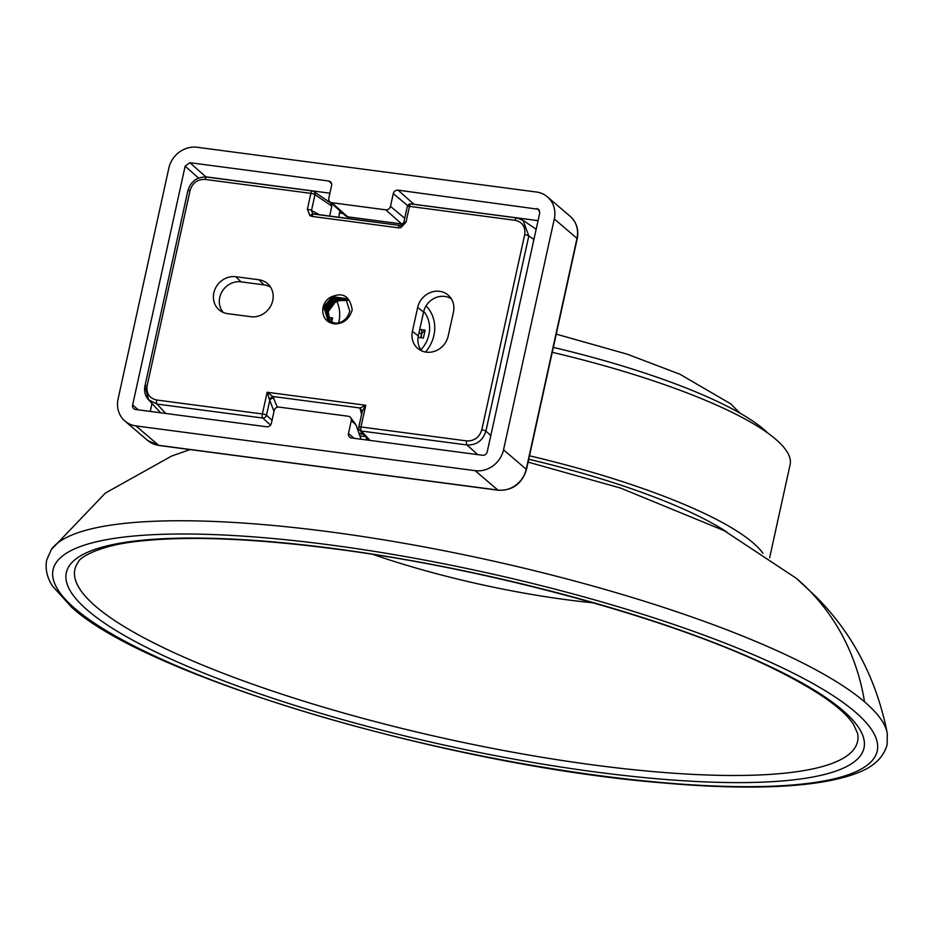 <?xml version="1.0" encoding="UTF-8"?>
<svg xmlns="http://www.w3.org/2000/svg" width="934" height="934" viewBox="0 0 934 934"><rect width="100%" height="100%" fill="white"/><g stroke="black" fill="none" stroke-linecap="round" stroke-linejoin="round"><path stroke-width="1.4" d="M547.429 196.876A25.031 22.708 130.5 0 0 536.42 192.019L197.226 147.28A25.031 22.708 130.5 0 0 168.844 168.108L118.081 398.981A25.031 22.708 130.5 0 0 124.946 421.071L147.654 440.463A25.031 22.708 -49.5 0 0 158.663 445.32L497.857 490.058A25.031 22.708 -49.5 0 0 526.227 469.23L576.99 238.357A25.031 22.708 -49.5 0 0 570.125 216.279C576.558 222.187 578.917 229.682 577.212 238.742A4.168 0.887 -167.6 0 0 576.99 238.357L554.294 218.953A25.031 22.708 130.5 0 0 547.429 196.876L570.125 216.279M124.946 421.071A25.031 22.708 130.5 0 0 135.955 425.916L475.149 470.666A25.031 22.708 130.5 0 0 503.531 449.826L554.294 218.953M189.871 162.691L185.142 166.159L132.628 404.994A4.168 3.783 -49.5 0 0 135.605 409.489L266.657 426.78A4.168 3.783 -49.5 0 0 271.385 423.3L274.187 410.563A4.168 3.783 130.5 0 1 278.916 407.096L348.3 416.249A4.168 3.783 130.5 0 1 351.277 420.732L348.475 433.469A4.168 3.783 -49.5 0 0 351.453 437.964L482.504 455.255A4.168 3.783 -49.5 0 0 487.233 451.776L539.747 212.94L538.649 209.298L398.012 190.151A4.168 3.783 -49.5 0 0 393.284 193.618L390.482 206.356A4.168 3.783 130.5 0 1 385.754 209.835L331.792 202.713A4.168 3.783 130.5 0 1 328.803 198.218L331.605 185.481A4.168 3.783 -49.5 0 0 328.628 180.998L189.871 162.691L205.83 176.818L204.406 176.9M398.012 190.151L414.077 204.383M420.942 349.771A30.04 27.249 -49.5 0 0 428.893 334.711A30.04 27.249 -49.5 0 0 423.732 311.349M366.105 439.891L366.583 437.684M350.133 417.054L355.912 424.701L361.108 439.237M204.499 176.9L205.959 176.946M338.657 322.907A34.208 31.032 -49.5 0 0 338.902 321.868A34.208 31.032 -49.5 0 0 336.941 301.589M329.235 320.304A17.524 15.89 -49.5 0 0 328.92 317.42M421.036 337.769A17.524 15.89 -49.5 0 0 421.327 336.602A17.524 15.89 -49.5 0 0 421.432 329.632M529.485 455.792A275.355 58.842 12.4 0 1 762.973 553.302M769.628 557.796L790.106 464.7A275.355 58.842 -167.6 0 0 552.251 352.305M593.277 602.839A233.033 49.794 12.4 0 1 567.066 599.803A233.033 49.794 12.4 0 1 372.97 554.399M223.296 312.47A18.773 17.034 130.5 0 1 221.953 291.77A18.773 17.034 130.5 0 1 241.007 281.846L264.135 284.893A18.773 17.034 130.5 0 1 270.615 287.217M421.876 350.951A18.773 17.034 130.5 0 1 418.304 335.948L423.557 312.073A18.773 17.034 130.5 0 1 444.841 296.44A18.773 17.034 130.5 0 1 451.309 298.763M343.082 299.137L335.306 302.102A14.185 12.866 130.5 0 0 331.745 305.184L329.609 308.43A14.185 12.866 130.5 0 0 328.429 311.804A14.185 12.866 130.5 0 0 328.149 316.077L330.262 322.102M365.649 436.668L359.917 435.909M206.916 177.121A3.339 1.214 97.5 0 0 206.694 177.028L312.376 190.968A3.339 3.339 0 0 1 313.812 191.517A3.339 3.012 124.2 0 1 314.98 194.646A3.339 0.712 -167.6 0 0 310.87 193.361A3.339 1.214 -82.5 0 1 312.376 190.968A3.339 1.214 -82.5 0 1 312.575 191.038A3.339 3.012 124.2 0 1 313.812 191.517L330.683 202.982L331.827 206.099L329.62 216.151M411.205 204.067A3.339 1.214 97.5 0 0 410.983 203.974A3.339 1.214 97.5 0 0 409.477 206.367A3.339 0.712 -167.6 0 0 407.282 206.566L403.792 222.455A3.339 0.712 12.4 0 1 405.986 222.257L409.477 206.367L515.159 220.319C522.491 222.058 525.667 226.845 524.686 234.667L481.792 429.803C479.364 437.439 474.32 441.14 466.661 440.906L360.979 426.966A3.339 1.214 97.5 0 0 361.306 431.029A3.339 3.035 137.2 0 1 359.602 430.142L359.602 430.142A3.339 3.339 0 0 1 358.796 427.142M401.293 225.398L400.814 227.662L398.433 227.814A3.339 1.214 -82.5 0 1 399.939 225.421A3.339 1.214 -82.5 0 1 400.102 225.479M235.788 276.721A19.357 17.559 -49.5 0 0 215.229 288.711A19.357 17.559 -49.5 0 0 220.19 310.718A19.357 17.559 -49.5 0 0 227.674 313.661L250.802 316.708A19.357 17.559 -49.5 0 0 270.708 306.013A19.357 17.559 -49.5 0 0 268.397 284.426A19.357 17.559 -49.5 0 0 258.916 279.768L235.788 276.721L241.007 281.846M453.445 312.154A19.357 17.559 -49.5 0 0 449.102 295.973A19.357 17.559 -49.5 0 0 439.622 291.326A19.357 17.559 -49.5 0 0 417.673 307.426L412.419 331.313A19.357 17.559 -49.5 0 0 418.771 349.211A19.357 17.559 -49.5 0 0 426.243 352.141A19.357 17.559 -49.5 0 0 448.192 336.03L453.445 312.154M334.699 323.946C327.332 322.767 323.362 318.622 322.802 311.524A14.185 12.866 -49.5 0 1 323.082 307.239A14.185 12.866 -49.5 0 1 329.959 297.537C342.451 291.536 349.865 295.658 352.2 309.89C349.316 319.159 343.478 323.853 334.699 323.946M270.545 425.087L262.699 418.023A3.339 1.214 -82.5 0 1 262.372 413.96A3.339 0.712 12.4 0 1 266.482 415.245A3.339 2.954 132 0 1 262.699 418.023L157.017 404.083L148.518 399.729L145.109 386.127A3.339 0.712 12.4 0 1 144.968 385.859A3.339 0.712 12.4 0 1 147.163 385.66C146.183 393.483 149.358 398.269 156.69 400.009L262.372 413.96L267.147 392.257L269.751 400.359L266.482 415.245L272.051 420.265M277.351 407.212L272.821 396.483L269.342 399.04M273.86 398.164A3.339 2.463 -21.1 0 0 269.751 400.359L274.001 411.392M272.821 396.483L267.147 392.257L365.754 405.263L360.08 407.995L272.821 396.483M362.205 412.559L362.275 411.31L360.08 407.995L361.586 414.439M360.139 409.547A3.339 2.545 -16.4 0 1 362.275 411.158L365.754 405.263L360.979 426.966A3.339 0.712 12.4 0 0 358.784 427.165A3.339 0.712 12.4 0 0 358.925 427.433M307.379 209.251L309.948 215.684L312.703 213.711L313.801 214.096L312.703 213.711L311.489 210.535A3.339 0.712 12.4 0 0 307.379 209.251L310.87 193.361L205.188 179.421C197.529 179.188 192.486 182.889 190.057 190.524L147.163 385.66M399.764 225.433L313.801 214.096A3.339 1.214 97.5 0 0 313.637 214.038A3.339 1.214 97.5 0 0 312.131 216.431L309.948 215.684M370.004 440.404L361.306 431.029L467 444.969C476.538 445.238 482.843 440.614 485.902 431.088A3.339 0.712 12.4 0 0 481.792 429.803M490.805 435.513L485.902 431.088L528.807 235.952L523.017 220.319L516.899 218.007A3.339 1.214 -82.5 0 0 516.665 217.914L410.983 203.974A3.339 3.339 0 0 0 407.282 206.577M329.469 321.67L327.157 310.718L335.271 300.596L347.588 300.479M328.721 321.179L325.814 309.586L334.22 299.324L347.028 299.779M328.009 320.642L324.483 308.442L333.426 297.946L346.432 299.125M345.813 298.541L332.457 296.65L323.152 307.298L322.802 311.524M329.959 297.537L345.662 298.413L349.771 311.115C347.658 318.599 342.941 322.65 335.621 323.292L327.904 320.549L324.238 308.22L333.263 297.689L346.327 299.02M346.923 299.651L334.15 299.02L325.569 309.364L328.581 321.086M347.483 300.339L334.944 300.433L326.9 310.508L329.328 321.588M330.111 322.02L328.243 311.652L335.306 302.102M336.392 301.507L340.069 300.526L340.443 299.254M331.593 322.65L332.632 317.91L328.313 317.35M332.632 317.91L329.515 320.876M426.079 305.862A35.457 32.165 130.5 0 1 425.519 352.036M418.047 337.372L423.382 338.085L425.133 330.122L419.74 329.41M425.133 330.122L421.584 333.508L418.922 333.158M420.65 337.723L421.584 333.508M726.827 532.03A260.749 55.725 -167.6 0 0 528.726 459.248M768.005 433.213A260.749 55.725 -167.6 0 0 553.325 347.39M503.531 449.826L526.227 469.23A4.168 0.887 12.4 0 1 526.449 469.615C521.966 483.824 512.544 490.689 498.184 490.222A4.168 1.518 -82.5 0 1 497.857 490.058L475.149 470.666M135.955 425.916L158.663 445.32A4.168 1.518 97.5 0 0 158.99 445.471A4.168 1.518 97.5 0 0 159.352 445.413M539.724 211.072L536.77 208.457M413.178 204.266A3.736 3.386 -49.5 0 1 413.96 204.277L538.054 220.646M339.182 217.4A12.948 11.745 -49.5 0 1 339.392 213.127L339.906 210.769M348.475 433.469L354.149 438.315M355.912 424.701L351.277 420.732M132.628 404.994L138.29 409.839M185.142 166.159L198.592 178.079M150.246 411.415L151.997 403.476M331.582 183.613L328.628 180.998M205.83 176.818L329.912 193.186M339.392 213.127A8.348 1.786 -167.6 0 0 342.778 213.337M331.792 202.713L347.74 216.84A8.348 3.024 -82.5 0 1 348.721 218.661M329.9 201.861L345.65 215.894A4.612 4.18 -49.5 0 0 347.74 216.84L401.702 223.962L385.754 209.835M402.285 224.744A8.348 3.024 97.5 0 0 401.702 223.962A4.612 4.18 -49.5 0 0 403.126 223.903M390.482 206.356L404.714 218.276M407.644 205.643L393.284 193.618M528.107 462.108L620.538 488.062L724.317 530.71L796.48 578.426A237.808 215.707 130.5 0 1 864.499 701.773A429.652 91.812 -167.6 0 0 425.869 547.242A429.652 91.812 -167.6 0 0 51.277 549.647L51.277 549.647A429.652 91.812 -167.6 0 0 51.265 549.671L46.7 559.968C45.042 568.853 46.98 577.551 52.491 586.062L71.708 607.298C147.549 677.068 448.238 765.588 662.089 782.844C743.557 790.199 817.262 788.576 856.945 773.095C873.43 767.071 883.494 757.591 887.137 744.667L887.3 733.459A429.652 91.812 -167.6 0 0 887.3 733.459L887.3 733.459A429.652 91.812 -167.6 0 0 865.234 702.415A429.652 91.812 -167.6 0 0 864.499 701.773M74.65 608.291A421.899 90.154 -167.6 0 0 75.374 608.91A421.899 90.154 12.4 0 0 599.138 775.594A421.899 90.154 12.4 0 0 855.672 712.373A421.899 90.154 -167.6 0 0 854.937 711.755A421.899 90.154 12.4 0 0 331.173 545.071A421.899 90.154 12.4 0 0 74.65 608.291M331.348 548.235A408.356 87.259 12.4 0 1 334.442 548.632A408.356 87.259 -167.6 0 1 841.884 709.642A408.356 87.259 -167.6 0 1 598.963 772.43A408.356 87.259 12.4 0 1 595.869 772.033A408.356 87.259 -167.6 0 1 88.426 611.023A408.356 87.259 -167.6 0 1 331.348 548.235M594.468 765.098A400.686 85.624 12.4 0 1 78.316 562.011C78.888 558.217 98.093 545.328 139.038 541.195C188.084 535.789 253.441 538.369 335.108 548.947C486.707 568.409 668.791 617.876 769.896 666.911C815.113 688.918 843.017 708.1 853.583 724.457L857.564 733.342A400.686 85.624 12.4 0 1 597.515 765.495A400.686 85.624 12.4 0 1 594.468 765.098M400.814 227.662L405.986 222.257M398.433 227.814L312.131 216.431M156.69 400.009A3.339 1.214 97.5 0 0 157.017 404.083L165.715 413.458M358.948 433.201L362.917 433.726M363.478 434.333L359.146 433.761M319.697 214.832L311.489 210.535L314.98 194.646L331.827 206.099M190.057 190.524A3.339 0.712 -167.6 0 0 187.874 190.723C190.84 181.278 197.109 176.713 206.694 177.028A3.339 1.214 97.5 0 0 205.188 179.421M477.694 454.613L467 444.969A3.339 1.214 -82.5 0 1 466.661 440.906M533.921 239.431L528.807 235.952A3.339 0.712 -167.6 0 0 524.686 234.667M515.159 220.319A3.339 1.214 -82.5 0 1 516.665 217.914L523.017 220.319L536.163 229.25M264.135 284.893L258.916 279.768M423.557 312.073L417.673 307.426M412.419 331.313L418.304 335.948M335.411 323.981L335.621 323.292M577.212 238.742L526.449 469.615M498.184 490.222L158.99 445.471L147.654 440.463M556.244 334.127L627.251 354.196L679.905 374.23L730.715 403.85L740.032 413.19M190.081 449.581L171.716 456.002L105.367 493.07L51.277 549.647M796.48 578.426L816.059 596.721C852.882 633.707 876.629 679.298 887.3 733.459M312.843 213.793L399.939 225.421L401.048 225.351L403.792 222.455M160.625 412.793L148.518 399.729C145.097 395.818 143.918 391.194 144.968 385.859L187.874 190.723M362.264 411.369L358.784 427.165M368.988 440.276L359.602 430.142"/></g></svg>

